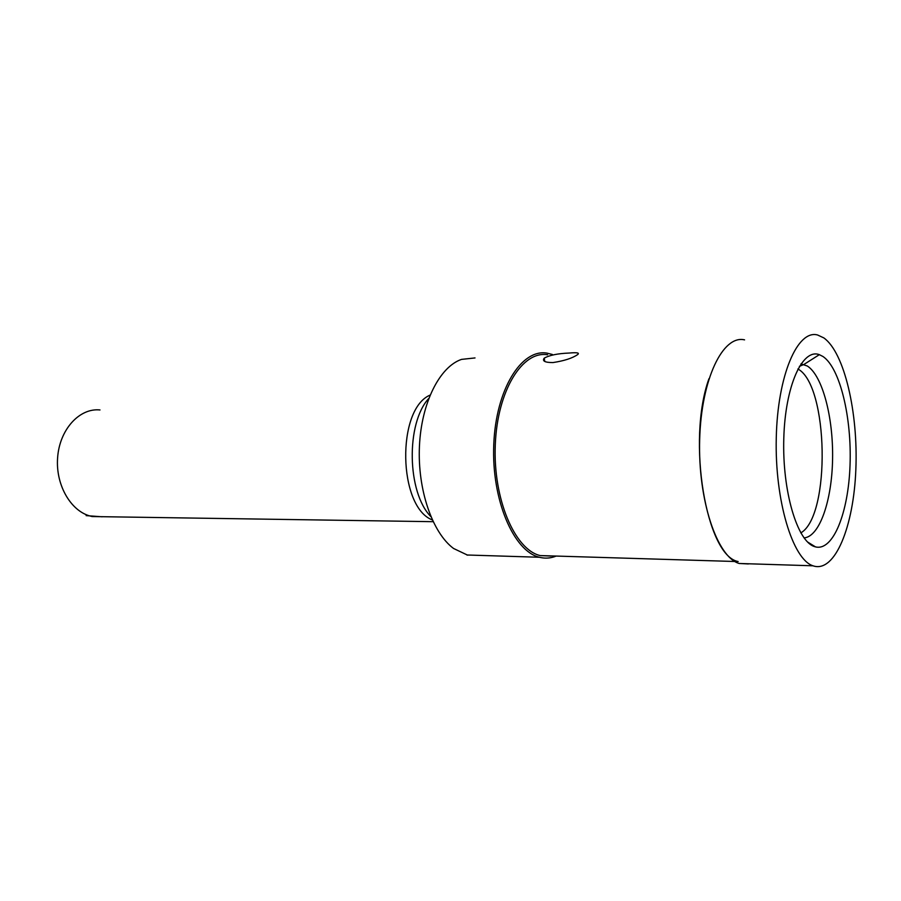 <?xml version="1.0" encoding="UTF-8"?>
<svg xmlns="http://www.w3.org/2000/svg" width="901" height="901" viewBox="0 0 901 901"><rect width="100%" height="100%" fill="white"/><g stroke="black" fill="none" stroke-linecap="round" stroke-linejoin="round"><path stroke-width="1.35" d="M555.849 556.199C550.736 558.226 545.522 558.643 540.206 557.449L539.429 557.257C513.536 551.299 491.383 499.481 493.771 444.531C495.843 389.525 521.409 348.642 546.963 353.124L552.369 354.476M550.928 556.052L540.195 555.579C514.719 549.734 492.948 498.749 495.291 444.711C497.318 390.617 522.445 350.365 547.594 354.791M552.944 362.574C544.981 362.551 542.075 361.076 544.204 358.17C549.407 355.219 557.708 353.519 569.117 353.046C577.136 352.325 579.94 352.854 577.53 354.656C572.338 358.226 564.139 360.873 552.944 362.574M814.459 546.58L815.506 546.896C833.245 551.356 848.438 512.624 850.037 465.085C851.839 417.625 840.07 368.002 822.985 356.503L819.336 354.667C802.397 348.101 785.165 385.876 783.791 438.505C782.192 491.079 797.205 541.343 814.459 546.58M738.144 561.537C706.35 555.951 686.652 440.78 708.941 378.747M823.818 337.898C844.451 352.528 858.259 412.726 855.849 469.489C853.686 526.353 835.171 572.631 813.592 565.997L812.984 565.794C792.655 559.42 774.702 500.505 776.268 437.852C777.586 375.143 797.61 329.27 817.612 335.003L823.818 337.898M744.575 339.868C722.906 334.62 701.226 379.141 699.672 439.665C697.87 500.123 717.072 557.066 739.079 563.452L748.393 563.958M475.018 357.934L461.549 359.386C439.665 366.752 421.341 402.882 419.438 446.288C417.445 489.671 432.367 532.806 453.563 548.472L467.664 555.174M797.892 368.993L797.903 368.993C828.56 385.099 830.868 515.755 800.809 532.919M800.955 363.88L807.352 366.02C822.523 375.728 833.38 417.501 832.58 459.071C831.927 500.674 819.606 536.714 804.052 537.908M102.14 516.791L86.147 515.62M92.566 516.555C72.001 513.086 55.423 485.988 57.608 457.753C59.534 429.473 79.513 407.77 100 409.955M432.3 519.922C398.107 506.97 396.372 409.245 430.081 395.1M430.847 516.6C407.027 492.554 405.799 423.335 428.741 398.467M819.336 354.667L803.996 364.421L799.367 366.358M544.204 358.17L544.801 361.492M807.51 541.963L815.506 546.896M734.822 561.492L540.195 555.579M812.984 565.794L739.169 563.485M91.868 516.543L433.133 521.69M539.429 557.257L466.864 554.993"/></g></svg>
